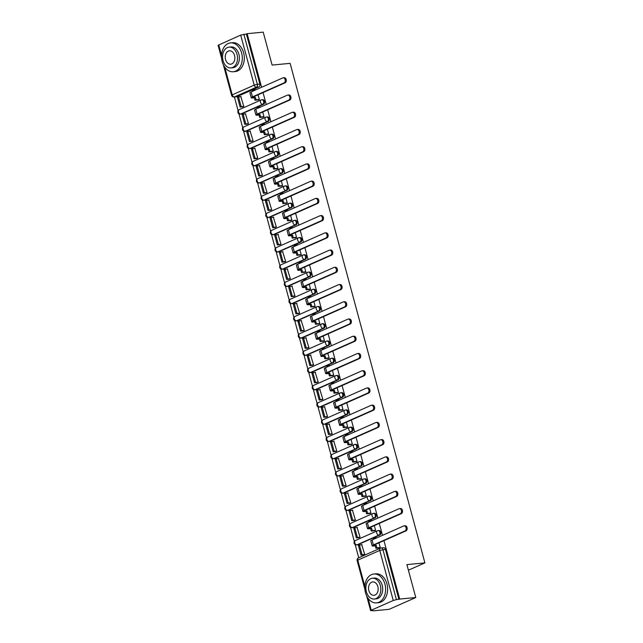 <?xml version="1.0" encoding="UTF-8"?>
<svg xmlns="http://www.w3.org/2000/svg" width="643" height="643" viewBox="0 0 643 643"><rect width="100%" height="100%" fill="white"/><g stroke="black" fill="none" stroke-linecap="round" stroke-linejoin="round"><path stroke-width="0.96" d="M241.591 113.932L263.566 104.198A2.323 1.656 -95.4 0 0 264.522 101.297A2.323 1.656 -95.4 0 0 262.754 99.681L261.862 99.761A2.323 1.656 84.6 0 1 263.638 101.385A2.323 1.656 84.6 0 1 262.682 104.279L240.699 114.012A2.323 1.656 84.6 0 1 240.321 114.116L241.213 114.028A2.323 1.656 -95.4 0 0 241.591 113.932L240.699 114.012A2.323 1.575 66.1 0 1 238.489 111.962A2.323 1.575 66.1 0 1 239.164 109.688A2.323 2.323 0 0 0 240.321 114.116M246.237 131.164L268.219 121.431A2.323 1.656 -95.4 0 0 269.176 118.529A2.323 1.656 -95.4 0 0 267.4 116.913L266.515 116.994A2.323 1.656 84.6 0 1 268.284 118.617A2.323 1.656 84.6 0 1 267.327 121.511L245.353 131.252A2.323 1.656 84.6 0 1 244.975 131.349L245.859 131.26A2.323 1.656 -95.4 0 0 246.237 131.164L245.353 131.252A2.323 1.575 66.1 0 1 243.134 129.195A2.323 1.575 66.1 0 1 243.81 126.92A2.323 2.323 0 0 0 244.975 131.349M250.891 148.396L272.865 138.663A2.323 1.656 -95.4 0 0 273.822 135.761A2.323 1.656 -95.4 0 0 272.053 134.146L271.161 134.226A2.323 1.656 84.6 0 1 272.937 135.85A2.323 1.656 84.6 0 1 271.981 138.743L249.998 148.485A2.323 1.656 84.6 0 1 249.621 148.581L250.513 148.493A2.323 1.656 -95.4 0 0 250.891 148.396L249.998 148.485A2.323 1.575 66.1 0 1 247.788 146.427A2.323 1.575 66.1 0 1 248.463 144.153A2.323 2.323 0 0 0 249.621 148.581M255.536 165.629L277.519 155.895A2.323 1.656 -95.4 0 0 278.475 152.994A2.323 1.656 -95.4 0 0 276.699 151.378L275.815 151.459A2.323 1.656 84.6 0 1 277.583 153.082A2.323 1.656 84.6 0 1 276.627 155.976L254.652 165.717A2.323 1.656 84.6 0 1 254.274 165.814L255.158 165.725A2.323 1.656 -95.4 0 0 255.536 165.629L254.652 165.717A2.323 1.575 66.1 0 1 252.434 163.66A2.323 1.575 66.1 0 1 253.109 161.385A2.323 2.323 0 0 0 254.274 165.814M260.19 182.861L282.164 173.128A2.323 1.656 -95.4 0 0 283.121 170.226A2.323 1.656 -95.4 0 0 281.353 168.611L280.461 168.691A2.323 1.656 84.6 0 1 282.237 170.315A2.323 1.656 84.6 0 1 281.28 173.208L259.298 182.95A2.323 1.656 84.6 0 1 258.92 183.046L259.812 182.966A2.323 1.656 -95.4 0 0 260.19 182.861L259.298 182.95A2.323 1.575 66.1 0 1 257.087 180.892A2.323 1.575 66.1 0 1 257.763 178.617A2.323 2.323 0 0 0 258.92 183.046M264.836 200.094L286.818 190.36A2.323 1.656 -95.4 0 0 287.775 187.459A2.323 1.656 -95.4 0 0 285.998 185.843L285.114 185.923A2.323 1.656 84.6 0 1 286.882 187.547A2.323 1.656 84.6 0 1 285.926 190.441L263.951 200.182A2.323 1.656 84.6 0 1 263.574 200.278L264.458 200.198A2.323 1.656 -95.4 0 0 264.836 200.094L263.951 200.182A2.323 1.575 66.1 0 1 261.733 198.124A2.323 1.575 66.1 0 1 262.416 195.85A2.323 2.323 0 0 0 263.574 200.278M269.489 217.326L291.464 207.593A2.323 1.656 -95.4 0 0 292.42 204.699A2.323 1.656 -95.4 0 0 290.652 203.075L289.76 203.156A2.323 1.656 84.6 0 1 291.536 204.779A2.323 1.656 84.6 0 1 290.58 207.681L268.597 217.414A2.323 1.656 84.6 0 1 268.219 217.511L269.112 217.43A2.323 1.656 -95.4 0 0 269.489 217.326L268.597 217.414A2.323 1.575 66.1 0 1 266.387 215.357A2.323 1.575 66.1 0 1 267.062 213.082A2.323 2.323 0 0 0 268.219 217.511M274.135 234.558L296.118 224.825A2.323 1.656 -95.4 0 0 297.074 221.931A2.323 1.656 -95.4 0 0 295.298 220.308L294.414 220.388A2.323 1.656 84.6 0 1 296.182 222.012A2.323 1.656 84.6 0 1 295.225 224.913L273.251 234.647A2.323 1.656 84.6 0 1 272.873 234.743L273.757 234.663A2.323 1.656 -95.4 0 0 274.135 234.558L273.251 234.647A2.323 1.575 66.1 0 1 271.033 232.589A2.323 1.575 66.1 0 1 271.716 230.315A2.323 2.323 0 0 0 272.873 234.743M278.789 251.791L300.763 242.057A2.323 1.656 -95.4 0 0 301.72 239.164A2.323 1.656 -95.4 0 0 299.951 237.54L299.059 237.629A2.323 1.656 84.6 0 1 300.836 239.244A2.323 1.656 84.6 0 1 299.879 242.146L277.897 251.879A2.323 1.656 84.6 0 1 277.519 251.976L278.411 251.895A2.323 1.656 -95.4 0 0 278.789 251.791L277.897 251.879A2.323 1.575 66.1 0 1 275.686 249.822A2.323 1.575 66.1 0 1 276.361 247.547A2.323 2.323 0 0 0 277.519 251.976M283.434 269.023L305.417 259.29A2.323 1.656 -95.4 0 0 306.373 256.396A2.323 1.656 -95.4 0 0 304.597 254.773L303.713 254.861A2.323 1.656 84.6 0 1 305.481 256.477A2.323 1.656 84.6 0 1 304.525 259.378L282.55 269.112A2.323 1.656 84.6 0 1 282.173 269.208L283.057 269.128A2.323 1.656 -95.4 0 0 283.434 269.023L282.55 269.112A2.323 1.575 66.1 0 1 280.332 267.054A2.323 1.575 66.1 0 1 281.015 264.779A2.323 2.323 0 0 0 282.173 269.208M288.088 286.264L310.063 276.522A2.323 1.656 -95.4 0 0 311.019 273.629A2.323 1.656 -95.4 0 0 309.251 272.005L308.359 272.093A2.323 1.656 84.6 0 1 310.135 273.709A2.323 1.656 84.6 0 1 309.179 276.611L287.196 286.344A2.323 1.656 84.6 0 1 286.818 286.44L287.71 286.36A2.323 1.656 -95.4 0 0 288.088 286.264L287.196 286.344A2.323 1.575 66.1 0 1 284.986 284.286A2.323 1.575 66.1 0 1 285.661 282.012A2.323 2.323 0 0 0 286.818 286.44M292.734 303.496L314.716 293.755A2.323 1.656 -95.4 0 0 315.673 290.861A2.323 1.656 -95.4 0 0 313.897 289.237L313.012 289.326A2.323 1.656 84.6 0 1 314.781 290.941A2.323 1.656 84.6 0 1 313.824 293.843L291.85 303.576A2.323 1.656 84.6 0 1 291.472 303.673L292.356 303.592A2.323 1.656 -95.4 0 0 292.734 303.496L291.85 303.576A2.323 1.575 66.1 0 1 289.631 301.519A2.323 1.575 66.1 0 1 290.314 299.244A2.323 2.323 0 0 0 291.472 303.673M297.387 320.728L319.362 310.987A2.323 1.656 -95.4 0 0 320.318 308.093A2.323 1.656 -95.4 0 0 318.55 306.47L317.658 306.558A2.323 1.656 84.6 0 1 319.434 308.174A2.323 1.656 84.6 0 1 318.478 311.075L296.495 320.809A2.323 1.656 84.6 0 1 296.118 320.913L297.01 320.825A2.323 1.656 -95.4 0 0 297.387 320.728L296.495 320.809A2.323 1.575 66.1 0 1 294.285 318.751A2.323 1.575 66.1 0 1 294.96 316.477A2.323 2.323 0 0 0 296.118 320.913M302.033 337.961L324.016 328.219A2.323 1.656 -95.4 0 0 324.972 325.326A2.323 1.656 -95.4 0 0 323.196 323.702L322.312 323.791A2.323 1.656 84.6 0 1 324.08 325.406A2.323 1.656 84.6 0 1 323.124 328.308L301.149 338.041A2.323 1.656 84.6 0 1 300.771 338.146L301.655 338.057A2.323 1.656 -95.4 0 0 302.033 337.961L301.149 338.041A2.323 1.575 66.1 0 1 298.931 335.984A2.323 1.575 66.1 0 1 299.614 333.717A2.323 2.323 0 0 0 300.771 338.146M306.687 355.193L328.661 345.452A2.323 1.656 -95.4 0 0 329.618 342.558A2.323 1.656 -95.4 0 0 327.85 340.935L326.957 341.023A2.323 1.656 84.6 0 1 328.734 342.639A2.323 1.656 84.6 0 1 327.777 345.54L305.795 355.274A2.323 1.656 84.6 0 1 305.417 355.378L306.309 355.29A2.323 1.656 -95.4 0 0 306.687 355.193L305.795 355.274A2.323 1.575 66.1 0 1 303.584 353.224A2.323 1.575 66.1 0 1 304.26 350.949A2.323 2.323 0 0 0 305.417 355.378M311.333 372.426L333.315 362.692A2.323 1.656 -95.4 0 0 334.272 359.791A2.323 1.656 -95.4 0 0 332.495 358.167L331.611 358.255A2.323 1.656 84.6 0 1 333.379 359.879A2.323 1.656 84.6 0 1 332.423 362.773L310.448 372.506A2.323 1.656 84.6 0 1 310.071 372.61L310.955 372.522A2.323 1.656 -95.4 0 0 311.333 372.426L310.448 372.506A2.323 1.575 66.1 0 1 308.23 370.456A2.323 1.575 66.1 0 1 308.913 368.182A2.323 2.323 0 0 0 310.071 372.61M315.986 389.658L337.961 379.925A2.323 1.656 -95.4 0 0 338.917 377.023A2.323 1.656 -95.4 0 0 337.149 375.399L336.257 375.488A2.323 1.656 84.6 0 1 338.033 377.111A2.323 1.656 84.6 0 1 337.077 380.005L315.094 389.738A2.323 1.656 84.6 0 1 314.716 389.843L315.609 389.754A2.323 1.656 -95.4 0 0 315.986 389.658L315.094 389.738A2.323 1.575 66.1 0 1 312.884 387.689A2.323 1.575 66.1 0 1 313.559 385.414A2.323 2.323 0 0 0 314.716 389.843M320.632 406.89L342.615 397.157A2.323 1.656 -95.4 0 0 343.571 394.255A2.323 1.656 -95.4 0 0 341.795 392.64L340.911 392.72A2.323 1.656 84.6 0 1 342.679 394.344A2.323 1.656 84.6 0 1 341.722 397.237L319.748 406.971A2.323 1.656 84.6 0 1 319.37 407.075L320.254 406.987A2.323 1.656 -95.4 0 0 320.632 406.89L319.748 406.971A2.323 1.575 66.1 0 1 317.538 404.921A2.323 1.575 66.1 0 1 318.213 402.647A2.323 2.323 0 0 0 319.37 407.075M325.286 424.123L347.26 414.389A2.323 1.656 -95.4 0 0 348.217 411.488A2.323 1.656 -95.4 0 0 346.448 409.872L345.556 409.953A2.323 1.656 84.6 0 1 347.333 411.576A2.323 1.656 84.6 0 1 346.376 414.47L324.394 424.211A2.323 1.656 84.6 0 1 324.016 424.308L324.908 424.219A2.323 1.656 -95.4 0 0 325.286 424.123L324.394 424.211A2.323 1.575 66.1 0 1 322.183 422.154A2.323 1.575 66.1 0 1 322.858 419.879A2.323 2.323 0 0 0 324.016 424.308M329.931 441.355L351.914 431.622A2.323 1.656 -95.4 0 0 352.87 428.72A2.323 1.656 -95.4 0 0 351.094 427.105L350.21 427.185A2.323 1.656 84.6 0 1 351.978 428.809A2.323 1.656 84.6 0 1 351.022 431.702L329.047 441.444A2.323 1.656 84.6 0 1 328.669 441.54L329.554 441.452A2.323 1.656 -95.4 0 0 329.931 441.355L329.047 441.444A2.323 1.575 66.1 0 1 326.837 439.386A2.323 1.575 66.1 0 1 327.512 437.111A2.323 2.323 0 0 0 328.669 441.54M334.585 458.588L356.56 448.854A2.323 1.656 -95.4 0 0 357.516 445.953A2.323 1.656 -95.4 0 0 355.748 444.337L354.856 444.417A2.323 1.656 84.6 0 1 356.632 446.041A2.323 1.656 84.6 0 1 355.675 448.935L333.693 458.676A2.323 1.656 84.6 0 1 333.315 458.772L334.207 458.684A2.323 1.656 -95.4 0 0 334.585 458.588L333.693 458.676A2.323 1.575 66.1 0 1 331.483 456.618A2.323 1.575 66.1 0 1 332.158 454.344A2.323 2.323 0 0 0 333.315 458.772M339.231 475.82L361.213 466.087A2.323 1.656 -95.4 0 0 362.17 463.185A2.323 1.656 -95.4 0 0 360.393 461.57L359.509 461.65A2.323 1.656 84.6 0 1 361.278 463.273A2.323 1.656 84.6 0 1 360.321 466.167L338.347 475.908A2.323 1.656 84.6 0 1 337.969 476.005L338.853 475.924A2.323 1.656 -95.4 0 0 339.231 475.82L338.347 475.908A2.323 1.575 66.1 0 1 336.136 473.851A2.323 1.575 66.1 0 1 336.811 471.576A2.323 2.323 0 0 0 337.969 476.005M343.884 493.052L365.859 483.319A2.323 1.656 -95.4 0 0 366.815 480.417A2.323 1.656 -95.4 0 0 365.047 478.802L364.155 478.882A2.323 1.656 84.6 0 1 365.931 480.506A2.323 1.656 84.6 0 1 364.975 483.399L342.992 493.141A2.323 1.656 84.6 0 1 342.615 493.237L343.507 493.157A2.323 1.656 -95.4 0 0 343.884 493.052L342.992 493.141A2.323 1.575 66.1 0 1 340.782 491.083A2.323 1.575 66.1 0 1 341.457 488.809A2.323 2.323 0 0 0 342.615 493.237M348.53 510.285L370.513 500.551A2.323 1.656 -95.4 0 0 371.469 497.658A2.323 1.656 -95.4 0 0 369.693 496.034L368.809 496.115A2.323 1.656 84.6 0 1 370.577 497.738A2.323 1.656 84.6 0 1 369.621 500.64L347.646 510.373A2.323 1.656 84.6 0 1 347.268 510.47L348.152 510.389A2.323 1.656 -95.4 0 0 348.53 510.285L347.646 510.373A2.323 1.575 66.1 0 1 345.436 508.316A2.323 1.575 66.1 0 1 346.111 506.041A2.323 2.323 0 0 0 347.268 510.47M353.184 527.517L375.158 517.784A2.323 1.656 -95.4 0 0 376.115 514.89A2.323 1.656 -95.4 0 0 374.347 513.267L373.454 513.347A2.323 1.656 84.6 0 1 375.231 514.971A2.323 1.656 84.6 0 1 374.274 517.872L352.292 527.606A2.323 1.656 84.6 0 1 351.914 527.702L352.806 527.622A2.323 1.656 -95.4 0 0 353.184 527.517L352.292 527.606A2.323 1.575 66.1 0 1 350.081 525.548A2.323 1.575 66.1 0 1 350.756 523.273A2.323 2.323 0 0 0 351.914 527.702M357.829 544.75L379.812 535.016A2.323 1.656 -95.4 0 0 380.769 532.123A2.323 1.656 -95.4 0 0 378.992 530.499L378.108 530.588A2.323 1.656 84.6 0 1 379.876 532.203A2.323 1.656 84.6 0 1 378.92 535.105L356.945 544.838A2.323 1.656 84.6 0 1 356.568 544.934L357.452 544.854A2.323 1.656 -95.4 0 0 357.829 544.75L356.945 544.838A2.323 1.575 66.1 0 1 354.735 542.78A2.323 1.575 66.1 0 1 355.41 540.506A2.323 2.323 0 0 0 356.568 544.934M234.414 97.005L238.095 110.652M238.947 113.819L242.741 127.885M243.601 131.051L247.394 145.117M248.246 148.284L252.04 162.349M252.9 165.516L256.694 179.582M257.546 182.749L261.339 196.814M262.199 199.981L265.993 214.047M266.845 217.213L270.639 231.279M271.499 234.446L275.292 248.511M276.144 251.678L279.938 265.744M280.798 268.911L284.592 282.976M285.444 286.143L289.237 300.209M290.097 303.375L293.891 317.441M294.743 320.616L298.537 334.673M299.397 337.848L303.191 351.906M304.043 355.081L307.836 369.138M308.696 372.313L312.49 386.371M313.342 389.545L317.144 403.611M317.996 406.778L321.789 420.844M322.641 424.01L326.443 438.076M327.295 441.243L331.089 455.308M331.941 458.475L335.742 472.541M336.594 475.707L340.388 489.773M341.24 492.94L345.042 507.005M345.894 510.172L349.688 524.238M350.539 527.405L354.341 541.47M355.193 544.637L358.738 557.762M372.988 610.585L370.641 610.657L371.268 610.207L393.251 600.474L379.748 550.432L357.765 560.166L364.846 586.408M261.613 87.279L247.145 33.677L263.22 32.15L272.11 65.072L290.122 63.352L424.902 562.89L406.89 564.602L415.772 597.524L389.136 609.323L373.061 610.85M221.594 58.248L218.098 45.291L240.699 35.1L246.373 34.023L259.876 84.064A2.323 1.656 84.6 0 1 258.92 86.966L236.937 96.699L234.43 96.94A2.323 1.656 84.6 0 1 234.06 97.037L236.56 96.796A2.323 1.656 -95.4 0 0 236.937 96.699M415.772 597.524L399.697 599.051L383.935 540.634M382.505 535.338L379.282 523.402M377.859 518.097L374.636 506.17M373.205 500.865L369.982 488.929M368.552 483.632L365.337 471.697M363.906 466.4L360.683 454.464M359.252 449.168L356.037 437.232M354.606 431.935L351.383 420M349.953 414.703L346.738 402.767M345.307 397.47L342.084 385.535M340.653 380.238L337.438 368.302M336.008 363.006L332.785 351.07M331.354 345.773L328.139 333.838M326.708 328.541L323.485 316.605M322.055 311.308L318.84 299.373M317.409 294.076L314.186 282.14M312.755 276.844L309.54 264.908M308.11 259.611L304.886 247.676M303.456 242.379L300.241 230.443M298.81 225.138L295.587 213.211M294.156 207.906L290.941 195.97M289.511 190.674L286.288 178.738M284.857 173.441L281.642 161.506M280.211 156.209L276.988 144.273M275.558 138.976L272.343 127.041M270.912 121.744L267.689 109.808M266.258 104.512L263.043 92.576M246.373 34.023L247.145 33.677M398.917 599.397L385.414 549.355L379.748 550.432A2.323 1.575 -113.9 0 1 380.423 548.158A2.323 1.575 -113.9 0 1 380.76 548.069A2.323 1.656 84.6 0 1 381.138 547.973A2.323 1.656 84.6 0 1 382.915 549.588L396.418 599.63L399.697 599.051M396.418 599.63L393.251 600.474M363.528 554.909L364.71 554.443L361.704 544.645M358.874 537.677L360.056 537.21L357.058 527.413M374.395 530.74L375.592 530.33L374.314 525.596M354.229 520.444L355.41 519.978L352.404 510.18M369.749 513.508L370.939 513.098L369.661 508.364M349.575 503.204L350.756 502.746L347.759 492.948M365.095 496.275L366.293 495.866L365.015 491.131M344.929 485.971L346.111 485.513L343.105 475.716M360.45 479.043L361.639 478.633L360.361 473.899M340.276 468.739L341.457 468.281L338.459 458.483M355.796 461.811L356.994 461.401L355.716 456.667M335.63 451.507L336.811 451.048L333.805 441.251M351.15 444.578L352.34 444.168L351.062 439.434M330.976 434.274L332.158 433.816L329.16 424.01M346.497 427.346L347.694 426.936L346.416 422.202M326.331 417.042L327.512 416.584L324.506 406.778M341.851 410.113L343.041 409.704L341.763 404.969M321.677 399.809L322.858 399.351L319.86 389.545M337.197 392.881L338.395 392.471L337.117 387.737M317.031 382.577L318.213 382.119L315.207 372.313M332.552 375.641L333.741 375.239L332.463 370.505M312.377 365.345L313.559 364.886L310.561 355.081M327.898 358.408L329.095 358.006L327.817 353.272M307.732 348.112L308.913 347.654L305.907 337.848M323.252 341.176L324.442 340.774L323.164 336.04M303.078 330.88L304.26 330.422L301.262 320.616M318.598 323.943L319.796 323.542L318.518 318.807M298.432 313.647L299.614 313.181L296.608 303.383M313.953 306.711L315.142 306.301L313.864 301.575M293.779 296.415L294.96 295.949L291.962 286.151M309.299 289.479L310.497 289.069L309.219 284.343M289.133 279.183L290.314 278.716L287.308 268.919M304.653 272.246L305.843 271.836L304.565 267.11M284.479 261.95L285.661 261.484L282.663 251.686M300 255.014L301.197 254.604L299.919 249.878M279.834 244.718L281.015 244.252L278.009 234.454M295.354 237.781L296.544 237.371L295.266 232.645M275.18 227.485L276.361 227.019L273.363 217.221M290.7 220.549L291.898 220.139L290.62 215.405M270.534 210.245L271.716 209.787L268.71 199.989M286.055 203.317L287.244 202.907L285.966 198.173M265.88 193.013L267.062 192.554L264.064 182.757M281.401 186.084L282.599 185.674L281.321 180.94M261.235 175.78L262.416 175.322L259.41 165.524M276.747 168.852L277.945 168.442L276.667 163.708M256.581 158.548L257.763 158.09L254.765 148.292M272.102 151.619L273.299 151.209L272.021 146.475M251.935 141.315L253.109 140.857L250.111 131.051M267.448 134.387L268.645 133.977L267.367 129.243M247.282 124.083L248.463 123.625L245.465 113.819M262.802 117.155L264 116.745L262.722 112.011M242.636 106.851L243.81 106.392L240.812 96.587M258.148 99.922L259.346 99.512L258.068 94.778M408.401 570.196L424.902 562.89M379.048 547.973L380.238 547.563L378.96 542.837M385.414 549.355A2.323 1.656 -95.4 0 0 383.646 547.732L381.138 547.973A2.323 2.323 0 0 0 380.423 548.158L358.44 557.891A2.323 2.323 0 0 0 357.146 560.616L364.902 589.374M404.037 525.87L405.09 525.773A2.612 1.865 84.6 0 1 407.148 527.887A2.612 1.865 84.6 0 1 406.006 530.853L404.953 530.957A2.612 1.865 -95.4 0 0 406.103 527.991A2.612 1.865 -95.4 0 0 404.037 525.87A2.612 1.865 -95.4 0 0 403.619 525.982L372.048 539.967A4.638 0.756 164.9 0 0 370.802 540.867L372.136 545.843A4.638 0.756 164.9 0 0 373.511 546.003L375.247 545.843L375.906 548.27L379.394 547.94M377.111 537.725L374.258 537.99L373.253 538.44L373.487 539.324M374.258 537.99L374.499 538.882M375.247 545.843L376.259 545.393L374.523 545.561A3.135 0.506 -15.1 0 1 373.599 545.449A3.135 0.506 -15.1 0 1 374.435 544.838L406.006 530.853M376.259 545.393L376.911 547.828L375.906 548.27M380.222 547.506L376.911 547.828M362.057 544.613L358.368 545.312L361.02 555.142L363.705 554.893M359.381 544.862L362.033 554.7L361.02 555.142M364.71 554.443L362.033 554.7M404.953 530.957L373.39 544.934A4.638 0.756 164.9 0 0 372.136 545.843M399.391 508.637L400.436 508.541A2.612 1.865 84.6 0 1 402.502 510.655A2.612 1.865 84.6 0 1 401.361 513.62L400.308 513.725A2.612 1.865 -95.4 0 0 401.449 510.759A2.612 1.865 -95.4 0 0 399.391 508.637A2.612 1.865 -95.4 0 0 398.965 508.75L367.394 522.735A4.638 0.756 164.9 0 0 366.148 523.635L367.491 528.602A4.638 0.756 164.9 0 0 368.865 528.771L370.601 528.61L371.252 531.038L374.74 530.708M372.466 520.492L369.612 520.758L368.6 521.208L368.841 522.092M369.612 520.758L369.854 521.65M370.601 528.61L371.606 528.16L369.87 528.329A3.135 0.506 -15.1 0 1 368.945 528.216A3.135 0.506 -15.1 0 1 369.789 527.606L401.361 513.62M371.606 528.16L372.265 530.596L371.252 531.038M375.576 530.274L372.265 530.596M357.404 527.381L353.722 528.08L356.375 537.91L359.059 537.652M354.727 527.63L357.387 537.468L356.375 537.91M360.056 537.21L357.387 537.468M400.308 513.725L368.736 527.702A4.638 0.756 164.9 0 0 367.491 528.602M394.738 491.405L395.791 491.308A2.612 1.865 84.6 0 1 397.848 493.422A2.612 1.865 84.6 0 1 396.707 496.388L395.654 496.484A2.612 1.865 -95.4 0 0 396.803 493.527A2.612 1.865 -95.4 0 0 394.738 491.405A2.612 1.865 -95.4 0 0 394.32 491.517L362.748 505.502A4.638 0.756 164.9 0 0 361.503 506.403L362.837 511.37A4.638 0.756 164.9 0 0 364.211 511.539L365.947 511.378L366.606 513.805L370.095 513.476M367.812 503.252L364.959 503.525L363.954 503.975L364.187 504.859M364.959 503.525L365.2 504.417M365.947 511.378L366.96 510.928L365.224 511.097A3.135 0.506 -15.1 0 1 364.3 510.984A3.135 0.506 -15.1 0 1 365.136 510.373L396.707 496.388M366.96 510.928L367.611 513.355L366.606 513.805M370.923 513.042L367.611 513.355M352.758 510.148L349.069 510.847L351.721 520.677L354.406 520.42M350.081 510.397L352.734 520.235L351.721 520.677M355.41 519.978L352.734 520.235M395.654 496.484L364.091 510.47A4.638 0.756 164.9 0 0 362.837 511.37M390.092 474.172L391.137 474.076A2.612 1.865 84.6 0 1 393.203 476.19A2.612 1.865 84.6 0 1 392.061 479.156L391.008 479.252A2.612 1.865 -95.4 0 0 392.15 476.294A2.612 1.865 -95.4 0 0 390.092 474.172A2.612 1.865 -95.4 0 0 389.666 474.285L358.095 488.27A4.638 0.756 164.9 0 0 356.849 489.17L358.191 494.137A4.638 0.756 164.9 0 0 359.566 494.306L361.302 494.145L361.953 496.573L365.441 496.243M363.166 486.02L360.313 486.293L359.3 486.743L359.541 487.627M360.313 486.293L360.554 487.185M361.302 494.145L362.306 493.695L360.57 493.864A3.135 0.506 -15.1 0 1 359.646 493.752A3.135 0.506 -15.1 0 1 360.49 493.141L392.061 479.156M362.306 493.695L362.965 496.123L361.953 496.573M366.277 495.809L362.965 496.123M348.104 492.916L344.423 493.615L347.075 503.445L349.76 503.188M345.428 493.165L348.08 502.995L347.075 503.445M350.756 502.746L348.08 502.995M391.008 479.252L359.437 493.237A4.638 0.756 164.9 0 0 358.191 494.137M385.438 456.94L386.491 456.843A2.612 1.865 84.6 0 1 388.549 458.957A2.612 1.865 84.6 0 1 387.407 461.923L386.355 462.02A2.612 1.865 -95.4 0 0 387.504 459.062A2.612 1.865 -95.4 0 0 385.438 456.94A2.612 1.865 -95.4 0 0 385.02 457.052L353.449 471.038A4.638 0.756 164.9 0 0 352.203 471.938L353.537 476.905A4.638 0.756 164.9 0 0 354.912 477.074L356.648 476.913L357.307 479.34L360.795 479.011M358.513 468.787L355.659 469.06L354.655 469.511L354.888 470.395M355.659 469.06L355.9 469.945M356.648 476.913L357.661 476.463L355.925 476.632A3.135 0.506 -15.1 0 1 354.992 476.511A3.135 0.506 -15.1 0 1 355.836 475.908L387.407 461.923M357.661 476.463L358.312 478.89L357.307 479.34M361.623 478.577L358.312 478.89M343.458 475.683L339.769 476.383L342.422 486.212L345.106 485.955M340.782 475.933L343.434 485.762L342.422 486.212M346.111 485.513L343.434 485.762M386.355 462.02L354.791 476.005A4.638 0.756 164.9 0 0 353.537 476.905M380.793 439.708L381.838 439.603A2.612 1.865 84.6 0 1 383.903 441.725A2.612 1.865 84.6 0 1 382.762 444.691L381.709 444.787A2.612 1.865 -95.4 0 0 382.85 441.829A2.612 1.865 -95.4 0 0 380.793 439.708A2.612 1.865 -95.4 0 0 380.367 439.82L348.795 453.805A4.638 0.756 164.9 0 0 347.55 454.705L348.892 459.673A4.638 0.756 164.9 0 0 350.266 459.841L352.002 459.681L352.653 462.108L356.142 461.778M353.867 451.555L351.014 451.828L350.001 452.278L350.242 453.162M351.014 451.828L351.255 452.712M352.002 459.681L353.007 459.231L351.271 459.391A3.135 0.506 -15.1 0 1 350.347 459.279A3.135 0.506 -15.1 0 1 351.191 458.676L382.762 444.691M353.007 459.231L353.666 461.658L352.653 462.108M356.978 461.344L353.666 461.658M338.805 458.443L335.124 459.15L337.776 468.98L340.46 468.723M336.128 458.7L338.781 468.53L337.776 468.98M341.457 468.281L338.781 468.53M381.709 444.787L350.138 458.772A4.638 0.756 164.9 0 0 348.892 459.673M384.924 584.149A14.492 10.352 -95.4 0 0 373.84 574.022A14.492 10.352 -95.4 0 0 365.505 592.75A14.492 10.352 -95.4 0 0 376.589 602.877A14.492 10.352 -95.4 0 0 384.924 584.149M376.589 602.877L378.606 602.684A14.492 10.352 -95.4 0 0 386.941 583.957A14.492 10.352 -95.4 0 0 375.858 573.829L373.84 574.022M372.369 578.242L374.226 578.065A10.433 7.459 84.6 0 1 382.207 585.355A10.433 7.459 84.6 0 1 376.203 598.842L374.347 599.019A10.433 7.459 -95.4 0 0 380.343 585.532A10.433 7.459 -95.4 0 0 372.369 578.242A10.433 7.459 -95.4 0 0 366.365 591.721A10.433 7.459 -95.4 0 0 374.347 599.019M368.849 590.62A6.727 4.806 -95.4 0 0 373.993 595.322A6.727 4.806 -95.4 0 0 377.859 586.633A6.727 4.806 -95.4 0 0 372.723 581.931A6.727 4.806 -95.4 0 0 368.849 590.62M241.615 53.023A14.492 10.352 -95.4 0 0 230.532 42.896A14.492 10.352 -95.4 0 0 222.197 61.624A14.492 10.352 -95.4 0 0 233.28 71.751A14.492 10.352 -95.4 0 0 241.615 53.023M233.28 71.751L235.298 71.558A14.492 10.352 -95.4 0 0 243.633 52.83A14.492 10.352 -95.4 0 0 232.549 42.703L230.532 42.896M229.061 47.116L230.917 46.939A10.433 7.459 84.6 0 1 238.899 54.229A10.433 7.459 84.6 0 1 232.895 67.716L231.038 67.893A10.433 7.459 -95.4 0 0 237.034 54.406A10.433 7.459 -95.4 0 0 229.061 47.116A10.433 7.459 -95.4 0 0 223.057 60.595A10.433 7.459 -95.4 0 0 231.038 67.893M225.54 59.494A6.727 4.806 -95.4 0 0 230.684 64.196A6.727 4.806 -95.4 0 0 234.55 55.507A6.727 4.806 -95.4 0 0 229.414 50.805A6.727 4.806 -95.4 0 0 225.54 59.494M376.139 422.475L377.192 422.371A2.612 1.865 84.6 0 1 379.249 424.493A2.612 1.865 84.6 0 1 378.108 427.458L377.055 427.555A2.612 1.865 -95.4 0 0 378.205 424.589A2.612 1.865 -95.4 0 0 376.139 422.475A2.612 1.865 -95.4 0 0 375.721 422.588L344.15 436.573A4.638 0.756 164.9 0 0 342.904 437.473L344.238 442.44A4.638 0.756 164.9 0 0 345.613 442.609L347.349 442.448L348.008 444.876L351.496 444.546M349.213 434.322L346.36 434.596L345.355 435.046L345.588 435.93M346.36 434.596L346.601 435.48M347.349 442.448L348.361 441.998L346.625 442.159A3.135 0.506 -15.1 0 1 345.693 442.046A3.135 0.506 -15.1 0 1 346.537 441.444L378.108 427.458M348.361 441.998L349.012 444.426L348.008 444.876M352.324 444.112L349.012 444.426M334.159 441.211L330.47 441.918L333.122 451.748L335.807 451.49M331.483 441.468L334.135 451.298L333.122 451.748M336.811 451.048L334.135 451.298M377.055 427.555L345.492 441.54A4.638 0.756 164.9 0 0 344.238 442.44M371.493 405.243L372.538 405.138A2.612 1.865 84.6 0 1 374.604 407.26A2.612 1.865 84.6 0 1 373.462 410.226L372.41 410.322A2.612 1.865 -95.4 0 0 373.551 407.357A2.612 1.865 -95.4 0 0 371.493 405.243A2.612 1.865 -95.4 0 0 371.067 405.355L339.496 419.34A4.638 0.756 164.9 0 0 338.25 420.241L339.592 425.208A4.638 0.756 164.9 0 0 340.967 425.377L342.703 425.208L343.354 427.643L346.842 427.314M344.568 417.09L341.714 417.363L340.702 417.813L340.943 418.697M341.714 417.363L341.955 418.247M342.703 425.208L343.708 424.766L341.972 424.927A3.135 0.506 -15.1 0 1 341.047 424.814A3.135 0.506 -15.1 0 1 341.891 424.211L373.462 410.226M343.708 424.766L344.367 427.193L343.354 427.643M347.678 426.88L344.367 427.193M329.505 423.978L325.824 424.685L328.477 434.515L331.161 434.258M326.829 424.235L329.481 434.065L328.477 434.515M332.158 433.816L329.481 434.065M372.41 410.322L340.838 424.308A4.638 0.756 164.9 0 0 339.592 425.208M366.84 388.01L367.892 387.906A2.612 1.865 84.6 0 1 369.95 390.028A2.612 1.865 84.6 0 1 368.809 392.994L367.756 393.09A2.612 1.865 -95.4 0 0 368.905 390.124A2.612 1.865 -95.4 0 0 366.84 388.01A2.612 1.865 -95.4 0 0 366.414 388.123L334.85 402.108A4.638 0.756 164.9 0 0 333.596 403.008L334.939 407.975A4.638 0.756 164.9 0 0 336.313 408.144L338.049 407.975L338.708 410.411L342.197 410.073M339.914 399.858L337.061 400.131L336.056 400.581L336.289 401.465M337.061 400.131L337.302 401.015M338.049 407.975L339.062 407.533L337.326 407.694A3.135 0.506 -15.1 0 1 336.393 407.582A3.135 0.506 -15.1 0 1 337.237 406.979L368.809 392.994M339.062 407.533L339.713 409.961L338.708 410.411M343.024 409.647L339.713 409.961M324.86 406.746L321.17 407.453L323.823 417.283L326.507 417.026M322.183 407.003L324.836 416.833L323.823 417.283M327.512 416.584L324.836 416.833M367.756 393.09L336.185 407.075A4.638 0.756 164.9 0 0 334.939 407.975M362.194 370.778L363.239 370.673A2.612 1.865 84.6 0 1 365.304 372.795A2.612 1.865 84.6 0 1 364.163 375.761L363.11 375.858A2.612 1.865 -95.4 0 0 364.251 372.892A2.612 1.865 -95.4 0 0 362.194 370.778A2.612 1.865 -95.4 0 0 361.768 370.89L330.197 384.868A4.638 0.756 164.9 0 0 328.951 385.776L330.293 390.743A4.638 0.756 164.9 0 0 331.659 390.912L333.404 390.743L334.055 393.178L337.543 392.841M335.268 382.625L331.402 383.341L331.643 384.233M332.415 382.898L332.648 383.783M333.404 390.743L334.408 390.301L332.672 390.462A3.135 0.506 -15.1 0 1 331.748 390.349A3.135 0.506 -15.1 0 1 332.592 389.746L364.163 375.761M334.408 390.301L335.067 392.728L334.055 393.178M338.379 392.415L335.067 392.728M320.206 389.513L316.525 390.221L319.177 400.05L321.854 399.793M317.529 389.771L320.182 399.6L319.177 400.05M322.858 399.343L320.182 399.6M363.11 375.858L331.539 389.843A4.638 0.756 164.9 0 0 330.293 390.743M357.54 353.546L358.593 353.441A2.612 1.865 84.6 0 1 360.651 355.563A2.612 1.865 84.6 0 1 359.509 358.529L358.456 358.625A2.612 1.865 -95.4 0 0 359.606 355.659A2.612 1.865 -95.4 0 0 357.54 353.546A2.612 1.865 -95.4 0 0 357.114 353.658L325.551 367.635A4.638 0.756 164.9 0 0 324.297 368.535L325.639 373.511A4.638 0.756 164.9 0 0 327.014 373.679L328.75 373.511L329.409 375.946L332.897 375.608M330.615 365.393L326.757 366.108L326.99 367M327.761 365.666L328.002 366.55M328.75 373.511L329.763 373.069L328.026 373.229A3.135 0.506 -15.1 0 1 327.094 373.117A3.135 0.506 -15.1 0 1 327.938 372.506L359.509 358.529M329.763 373.069L330.414 375.496L329.409 375.946M333.725 375.182L330.414 375.496M315.56 372.281L311.871 372.98L314.523 382.818L317.208 382.561M312.884 372.538L315.536 382.368L314.523 382.818M318.213 382.111L315.536 382.368M358.456 358.625L326.885 372.61A4.638 0.756 164.9 0 0 325.639 373.511M352.894 336.313L353.939 336.209A2.612 1.865 84.6 0 1 356.005 338.331A2.612 1.865 84.6 0 1 354.856 341.288L353.811 341.393A2.612 1.865 -95.4 0 0 354.952 338.427A2.612 1.865 -95.4 0 0 352.894 336.313A2.612 1.865 -95.4 0 0 352.468 336.418L320.897 350.403A4.638 0.756 164.9 0 0 319.651 351.303L320.994 356.278A4.638 0.756 164.9 0 0 322.36 356.447L324.104 356.278L324.755 358.714L328.243 358.376M325.969 348.16L322.103 348.876L322.344 349.768M323.116 348.434L323.349 349.318M324.104 356.278L325.109 355.836L323.373 355.997A3.135 0.506 -15.1 0 1 322.448 355.884A3.135 0.506 -15.1 0 1 323.292 355.274L354.856 341.288M325.109 355.836L325.768 358.264L324.755 358.714M329.079 357.95L325.768 358.264M310.907 355.049L307.225 355.748L309.878 365.586L312.554 365.328M308.23 355.306L310.882 365.136L309.878 365.586M313.559 364.878L310.882 365.136M353.811 341.393L322.239 355.378A4.638 0.756 164.9 0 0 320.994 356.278M348.241 319.073L349.294 318.976A2.612 1.865 84.6 0 1 351.351 321.098A2.612 1.865 84.6 0 1 350.21 324.056L349.157 324.16A2.612 1.865 -95.4 0 0 350.306 321.195A2.612 1.865 -95.4 0 0 348.241 319.073A2.612 1.865 -95.4 0 0 347.815 319.185L316.252 333.17A4.638 0.756 164.9 0 0 314.998 334.071L316.34 339.046A4.638 0.756 164.9 0 0 317.714 339.215L319.45 339.046L320.11 341.481L323.598 341.144M321.315 330.928L317.457 331.643L317.69 332.535M318.462 331.201L318.703 332.085M319.45 339.046L320.463 338.604L318.727 338.765A3.135 0.506 -15.1 0 1 317.795 338.652A3.135 0.506 -15.1 0 1 318.639 338.041L350.21 324.056M320.463 338.604L321.114 341.031L320.11 341.481M324.426 340.718L321.114 341.031M306.253 337.816L302.572 338.515L305.224 348.353L307.909 348.096M303.584 338.073L306.237 347.903L305.224 348.353M308.913 347.646L306.237 347.903M349.157 324.16L317.586 338.146A4.638 0.756 164.9 0 0 316.34 339.046M343.595 301.84L344.64 301.744A2.612 1.865 84.6 0 1 346.706 303.866A2.612 1.865 84.6 0 1 345.556 306.824L344.511 306.928A2.612 1.865 -95.4 0 0 345.653 303.962A2.612 1.865 -95.4 0 0 343.595 301.84A2.612 1.865 -95.4 0 0 343.169 301.953L311.598 315.938A4.638 0.756 164.9 0 0 310.352 316.838L311.694 321.813A4.638 0.756 164.9 0 0 313.061 321.982L314.805 321.813L315.456 324.241L318.944 323.911M316.669 313.696L312.803 314.411L313.045 315.303M313.816 313.969L314.049 314.853M314.805 321.813L315.809 321.363L314.073 321.532A3.135 0.506 -15.1 0 1 313.149 321.42A3.135 0.506 -15.1 0 1 313.993 320.809L345.556 306.824M315.809 321.363L316.469 323.799L315.456 324.241M319.78 323.485L316.469 323.799M301.607 320.584L297.926 321.283L300.578 331.121L303.255 330.864M298.931 320.841L301.583 330.671L300.578 331.121M304.26 330.414L301.583 330.671M344.511 306.928L312.94 320.913A4.638 0.756 164.9 0 0 311.694 321.813M338.941 284.608L339.994 284.511A2.612 1.865 84.6 0 1 342.052 286.633A2.612 1.865 84.6 0 1 340.911 289.591L339.858 289.696A2.612 1.865 -95.4 0 0 341.007 286.73A2.612 1.865 -95.4 0 0 338.941 284.608A2.612 1.865 -95.4 0 0 338.515 284.72L306.952 298.706A4.638 0.756 164.9 0 0 305.698 299.606L307.041 304.581A4.638 0.756 164.9 0 0 308.415 304.75L310.151 304.581L310.81 307.008L314.298 306.679M312.016 296.463L308.158 297.179L308.391 298.071M309.162 296.736L309.404 297.621M310.151 304.581L311.164 304.131L309.428 304.3A3.135 0.506 -15.1 0 1 308.495 304.187A3.135 0.506 -15.1 0 1 309.339 303.576L340.911 289.591M311.164 304.131L311.815 306.566L310.81 307.008M315.126 306.253L311.815 306.566M296.953 303.351L293.272 304.051L295.925 313.88L298.609 313.631M294.285 303.609L296.937 313.438L295.925 313.88M299.614 313.181L296.937 313.438M339.858 289.696L308.286 303.681A4.638 0.756 164.9 0 0 307.041 304.581M334.296 267.375L335.341 267.279A2.612 1.865 84.6 0 1 337.406 269.393A2.612 1.865 84.6 0 1 336.257 272.359L335.212 272.463A2.612 1.865 -95.4 0 0 336.353 269.497A2.612 1.865 -95.4 0 0 334.296 267.375A2.612 1.865 -95.4 0 0 333.87 267.488L302.298 281.473A4.638 0.756 164.9 0 0 301.053 282.373L302.395 287.349A4.638 0.756 164.9 0 0 303.761 287.517L305.505 287.349L306.156 289.776L309.645 289.446M307.37 279.231L303.504 279.946L303.745 280.83M304.517 279.504L304.75 280.388M305.505 287.349L306.51 286.899L304.774 287.067A3.135 0.506 -15.1 0 1 303.85 286.955A3.135 0.506 -15.1 0 1 304.694 286.344L336.257 272.359M306.51 286.899L307.169 289.334L306.156 289.776M310.481 289.02L307.169 289.334M292.308 286.119L288.627 286.818L291.279 296.648L293.955 296.399M289.631 286.376L292.284 296.206L291.279 296.648M294.96 295.949L292.284 296.206M335.212 272.463L303.641 286.448A4.638 0.756 164.9 0 0 302.395 287.349M329.642 250.143L330.695 250.047A2.612 1.865 84.6 0 1 332.752 252.16A2.612 1.865 84.6 0 1 331.611 255.126L330.558 255.231A2.612 1.865 -95.4 0 0 331.7 252.265A2.612 1.865 -95.4 0 0 329.642 250.143A2.612 1.865 -95.4 0 0 329.216 250.256L297.653 264.241A4.638 0.756 164.9 0 0 296.399 265.141L297.741 270.116A4.638 0.756 164.9 0 0 299.116 270.277L300.852 270.116L301.511 272.544L304.999 272.214M302.716 261.998L299.863 262.264L298.858 262.714L299.091 263.598M299.863 262.264L300.104 263.156M300.852 270.116L301.864 269.666L300.128 269.835A3.135 0.506 -15.1 0 1 299.196 269.722A3.135 0.506 -15.1 0 1 300.04 269.112L331.611 255.126M301.864 269.666L302.515 272.102L301.511 272.544M305.827 271.78L302.515 272.102M287.654 268.887L283.973 269.586L286.625 279.416L289.31 279.166M284.986 269.136L287.638 278.974L286.625 279.416M290.306 278.716L287.638 278.974M330.558 255.231L298.987 269.216A4.638 0.756 164.9 0 0 297.741 270.116M324.996 232.911L326.041 232.814A2.612 1.865 84.6 0 1 328.107 234.928A2.612 1.865 84.6 0 1 326.957 237.894L325.913 237.998A2.612 1.865 -95.4 0 0 327.054 235.033A2.612 1.865 -95.4 0 0 324.996 232.911A2.612 1.865 -95.4 0 0 324.57 233.023L292.999 247.008A4.638 0.756 164.9 0 0 291.753 247.909L293.095 252.884A4.638 0.756 164.9 0 0 294.462 253.045L296.198 252.884L296.857 255.311L300.345 254.982M298.071 244.766L295.217 245.031L294.205 245.481L294.446 246.365M295.217 245.031L295.45 245.923M296.198 252.884L297.211 252.434L295.475 252.603A3.135 0.506 -15.1 0 1 294.55 252.49A3.135 0.506 -15.1 0 1 295.394 251.879L326.957 237.894M297.211 252.434L297.87 254.869L296.857 255.311M301.181 254.548L297.87 254.869M283.008 251.654L279.327 252.353L281.98 262.183L284.656 261.934M280.332 251.903L282.984 261.741L281.98 262.183M285.661 261.484L282.984 261.741M325.913 237.998L294.341 251.976A4.638 0.756 164.9 0 0 293.095 252.884M320.343 215.678L321.396 215.582A2.612 1.865 84.6 0 1 323.453 217.696A2.612 1.865 84.6 0 1 322.312 220.662L321.259 220.766A2.612 1.865 -95.4 0 0 322.4 217.8A2.612 1.865 -95.4 0 0 320.343 215.678A2.612 1.865 -95.4 0 0 319.917 215.791L288.345 229.776A4.638 0.756 164.9 0 0 287.099 230.676L288.442 235.643A4.638 0.756 164.9 0 0 289.816 235.812L291.552 235.651L292.211 238.079L295.7 237.749M293.417 227.534L290.564 227.799L289.559 228.249L289.792 229.133M290.564 227.799L290.805 228.691M291.552 235.651L292.565 235.201L290.829 235.37A3.135 0.506 -15.1 0 1 289.897 235.258A3.135 0.506 -15.1 0 1 290.74 234.647L322.312 220.662M292.565 235.201L293.216 237.637L292.211 238.079M296.527 237.315L293.216 237.637M278.355 234.422L274.674 235.121L277.326 244.951L280.01 244.694M275.686 234.671L278.339 244.509L277.326 244.951M281.007 244.252L278.339 244.509M321.259 220.766L289.688 234.743A4.638 0.756 164.9 0 0 288.442 235.643M315.697 198.446L316.742 198.349A2.612 1.865 84.6 0 1 318.807 200.463A2.612 1.865 84.6 0 1 317.658 203.429L316.613 203.526A2.612 1.865 -95.4 0 0 317.755 200.568A2.612 1.865 -95.4 0 0 315.697 198.446A2.612 1.865 -95.4 0 0 315.271 198.558L283.7 212.544A4.638 0.756 164.9 0 0 282.454 213.444L283.796 218.411A4.638 0.756 164.9 0 0 285.162 218.58L286.899 218.419L287.558 220.846L291.046 220.517M288.771 210.293L285.918 210.566L284.905 211.017L285.146 211.901M285.918 210.566L286.151 211.459M286.899 218.419L287.911 217.969L286.175 218.138A3.135 0.506 -15.1 0 1 285.251 218.025A3.135 0.506 -15.1 0 1 286.095 217.414L317.658 203.429M287.911 217.969L288.57 220.396L287.558 220.846M291.882 220.083L288.57 220.396M273.709 217.189L270.028 217.889L272.68 227.718L275.357 227.461M271.033 217.438L273.685 227.276L272.68 227.718M276.361 227.019L273.685 227.276M316.613 203.526L285.042 217.511A4.638 0.756 164.9 0 0 283.796 218.411M311.043 181.213L312.096 181.117A2.612 1.865 84.6 0 1 314.154 183.231A2.612 1.865 84.6 0 1 313.012 186.197L311.959 186.293A2.612 1.865 -95.4 0 0 313.101 183.335A2.612 1.865 -95.4 0 0 311.043 181.213A2.612 1.865 -95.4 0 0 310.617 181.326L279.046 195.311A4.638 0.756 164.9 0 0 277.8 196.211L279.142 201.179A4.638 0.756 164.9 0 0 280.517 201.347L282.253 201.187L282.912 203.614L286.4 203.284M284.118 193.061L281.264 193.334L280.252 193.784L280.493 194.668M281.264 193.334L281.505 194.226M282.253 201.187L283.266 200.737L281.521 200.905A3.135 0.506 -15.1 0 1 280.597 200.793A3.135 0.506 -15.1 0 1 281.441 200.182L313.012 186.197M283.266 200.737L283.917 203.164L282.912 203.614M287.228 202.85L283.917 203.164M269.055 199.957L265.374 200.656L268.027 210.486L270.711 210.229M266.387 200.206L269.039 210.036L268.027 210.486M271.708 209.787L269.039 210.036M311.959 186.293L280.388 200.278A4.638 0.756 164.9 0 0 279.142 201.179M306.398 163.981L307.442 163.885A2.612 1.865 84.6 0 1 309.508 165.998A2.612 1.865 84.6 0 1 308.359 168.964L307.314 169.061A2.612 1.865 -95.4 0 0 308.455 166.103A2.612 1.865 -95.4 0 0 306.398 163.981A2.612 1.865 -95.4 0 0 305.972 164.094L274.4 178.079A4.638 0.756 164.9 0 0 273.154 178.979L274.497 183.946A4.638 0.756 164.9 0 0 275.863 184.115L277.599 183.954L278.258 186.382L281.747 186.052M279.472 175.828L276.619 176.102L275.606 176.552L275.847 177.436M276.619 176.102L276.852 176.986M277.599 183.954L278.612 183.504L276.876 183.673A3.135 0.506 -15.1 0 1 275.951 183.552A3.135 0.506 -15.1 0 1 276.787 182.95L308.359 168.964M278.612 183.504L279.271 185.931L278.258 186.382M282.582 185.618L279.271 185.931M264.41 182.725L260.728 183.424L263.381 193.254L266.057 192.996M261.733 182.974L264.386 192.804L263.381 193.254M267.062 192.554L264.386 192.804M307.314 169.061L275.743 183.046A4.638 0.756 164.9 0 0 274.497 183.946M301.744 146.749L302.797 146.644A2.612 1.865 84.6 0 1 304.854 148.766A2.612 1.865 84.6 0 1 303.713 151.732L302.66 151.828A2.612 1.865 -95.4 0 0 303.801 148.871A2.612 1.865 -95.4 0 0 301.744 146.749A2.612 1.865 -95.4 0 0 301.318 146.861L269.747 160.846A4.638 0.756 164.9 0 0 268.501 161.747L269.843 166.714A4.638 0.756 164.9 0 0 271.217 166.883L272.954 166.722L273.613 169.149L277.101 168.82M274.818 158.596L271.965 158.869L270.952 159.319L271.193 160.203M271.965 158.869L272.206 159.753M272.954 166.722L273.966 166.272L272.222 166.433A3.135 0.506 -15.1 0 1 271.298 166.32A3.135 0.506 -15.1 0 1 272.142 165.717L303.713 151.732M273.966 166.272L274.617 168.699L273.613 169.149M277.929 168.386L274.617 168.699M259.756 165.484L256.075 166.191L258.727 176.021L261.412 175.764M257.087 165.741L259.74 175.571L258.727 176.021M262.408 175.322L259.74 175.571M302.66 151.828L271.089 165.814A4.638 0.756 164.9 0 0 269.843 166.714M297.098 129.516L298.143 129.412A2.612 1.865 84.6 0 1 300.209 131.534A2.612 1.865 84.6 0 1 299.059 134.5L298.014 134.596A2.612 1.865 -95.4 0 0 299.156 131.63A2.612 1.865 -95.4 0 0 297.098 129.516A2.612 1.865 -95.4 0 0 296.672 129.629L265.101 143.614A4.638 0.756 164.9 0 0 263.855 144.514L265.197 149.481A4.638 0.756 164.9 0 0 266.564 149.65L268.3 149.489L268.959 151.917L272.447 151.587M270.173 141.364L267.319 141.637L266.306 142.087L266.548 142.971M267.319 141.637L267.552 142.521M268.3 149.489L269.313 149.039L267.576 149.2A3.135 0.506 -15.1 0 1 266.652 149.088A3.135 0.506 -15.1 0 1 267.488 148.485L299.059 134.5M269.313 149.039L269.972 151.467L268.959 151.917M273.283 151.153L269.972 151.467M255.11 148.252L251.429 148.959L254.081 158.789L256.758 158.532M252.434 148.509L255.086 158.339L254.081 158.789M257.763 158.09L255.086 158.339M298.014 134.596L266.443 148.581A4.638 0.756 164.9 0 0 265.197 149.481M292.444 112.284L293.497 112.179A2.612 1.865 84.6 0 1 295.555 114.301A2.612 1.865 84.6 0 1 294.414 117.267L293.361 117.364A2.612 1.865 -95.4 0 0 294.502 114.398A2.612 1.865 -95.4 0 0 292.444 112.284A2.612 1.865 -95.4 0 0 292.018 112.396L260.447 126.382A4.638 0.756 164.9 0 0 259.201 127.282L260.544 132.249A4.638 0.756 164.9 0 0 261.918 132.418L263.654 132.249L264.305 134.684L267.801 134.355M265.519 124.131L262.666 124.404L261.653 124.855L261.894 125.739M262.666 124.404L262.907 125.289M263.654 132.249L264.667 131.807L262.923 131.968A3.135 0.506 -15.1 0 1 261.998 131.855A3.135 0.506 -15.1 0 1 262.842 131.252L294.414 117.267M264.667 131.807L265.318 134.234L264.305 134.684M268.629 133.921L265.318 134.234M250.457 131.019L246.775 131.727L249.428 141.556L252.112 141.299M247.788 131.276L250.44 141.106L249.428 141.556M253.109 140.857L250.44 141.106M293.361 117.364L261.789 131.349A4.638 0.756 164.9 0 0 260.544 132.249M287.791 95.051L288.844 94.947A2.612 1.865 84.6 0 1 290.909 97.069A2.612 1.865 84.6 0 1 289.76 100.035L288.715 100.131A2.612 1.865 -95.4 0 0 289.856 97.165A2.612 1.865 -95.4 0 0 287.791 95.051A2.612 1.865 -95.4 0 0 287.373 95.164L255.801 109.149A4.638 0.756 164.9 0 0 254.556 110.049L255.898 115.017A4.638 0.756 164.9 0 0 257.264 115.185L259 115.017L259.659 117.452L263.148 117.114M260.873 106.899L258.02 107.172L257.007 107.622L257.248 108.506M258.02 107.172L258.253 108.056M259 115.017L260.013 114.575L258.277 114.735A3.135 0.506 -15.1 0 1 257.353 114.623A3.135 0.506 -15.1 0 1 258.189 114.02L289.76 100.035M260.013 114.575L260.672 117.002L259.659 117.452M263.984 116.688L260.672 117.002M245.811 113.787L242.13 114.494L244.782 124.324L247.459 124.067M243.134 114.044L245.787 123.874L244.782 124.324M248.463 123.625L245.787 123.874M288.715 100.131L257.144 114.116A4.638 0.756 164.9 0 0 255.898 115.017M283.145 77.819L284.198 77.715A2.612 1.865 84.6 0 1 286.256 79.836A2.612 1.865 84.6 0 1 285.114 82.802L284.061 82.899A2.612 1.865 -95.4 0 0 285.203 79.933A2.612 1.865 -95.4 0 0 283.145 77.819A2.612 1.865 -95.4 0 0 282.719 77.932L251.148 91.909A4.638 0.756 164.9 0 0 249.902 92.817L251.244 97.784A4.638 0.756 164.9 0 0 252.619 97.953L254.355 97.784L255.006 100.22L258.502 99.882M256.219 89.666L253.366 89.94L252.353 90.39L252.595 91.274M253.366 89.94L253.607 90.824M254.355 97.784L255.359 97.342L253.623 97.503A3.135 0.506 -15.1 0 1 252.699 97.39A3.135 0.506 -15.1 0 1 253.543 96.788L285.114 82.802M255.359 97.342L256.018 99.769L255.006 100.22M259.33 99.456L256.018 99.769M241.157 96.554L237.476 97.262L240.128 107.092L242.813 106.834M238.489 96.812L241.141 106.642L240.128 107.092M243.81 106.384L241.141 106.642M284.061 82.899L252.49 96.884A4.638 0.756 164.9 0 0 251.244 97.784M263.566 104.198L262.682 104.279A2.323 1.575 -113.9 0 1 260.463 102.221A2.323 1.575 66.1 0 1 261.138 99.946A2.323 1.575 66.1 0 1 261.484 99.858A2.323 1.656 84.6 0 1 261.862 99.761A2.323 2.323 0 0 0 261.138 99.946L239.164 109.688A2.323 1.575 66.1 0 1 239.509 109.599M268.219 121.431L267.327 121.511A2.323 1.575 -113.9 0 1 265.117 119.453A2.323 1.575 66.1 0 1 265.792 117.187A2.323 1.575 66.1 0 1 266.138 117.09A2.323 1.656 84.6 0 1 266.515 116.994A2.323 2.323 0 0 0 265.792 117.187L243.81 126.92A2.323 1.575 66.1 0 1 244.155 126.832M272.865 138.663L271.981 138.743A2.323 1.575 -113.9 0 1 269.763 136.694A2.323 1.575 66.1 0 1 270.446 134.419A2.323 1.575 66.1 0 1 270.783 134.331A2.323 1.656 84.6 0 1 271.161 134.226A2.323 2.323 0 0 0 270.446 134.419L248.463 144.153A2.323 1.575 66.1 0 1 248.809 144.064M277.519 155.895L276.627 155.976A2.323 1.575 -113.9 0 1 274.416 153.926A2.323 1.575 66.1 0 1 275.091 151.652A2.323 1.575 66.1 0 1 275.437 151.563A2.323 1.656 84.6 0 1 275.815 151.459A2.323 2.323 0 0 0 275.091 151.652L253.109 161.385A2.323 1.575 66.1 0 1 253.455 161.297M282.164 173.128L281.28 173.208A2.323 1.575 -113.9 0 1 279.062 171.159A2.323 1.575 66.1 0 1 279.745 168.884A2.323 1.575 66.1 0 1 280.083 168.796A2.323 1.656 84.6 0 1 280.461 168.691A2.323 2.323 0 0 0 279.745 168.884L257.763 178.617A2.323 1.575 66.1 0 1 258.108 178.529M286.818 190.36L285.926 190.441A2.323 1.575 -113.9 0 1 283.716 188.391A2.323 1.575 66.1 0 1 284.391 186.116A2.323 1.575 66.1 0 1 284.736 186.028A2.323 1.656 84.6 0 1 285.114 185.923A2.323 2.323 0 0 0 284.391 186.116L262.416 195.85A2.323 1.575 66.1 0 1 262.754 195.761M291.464 207.593L290.58 207.681A2.323 1.575 -113.9 0 1 288.361 205.623A2.323 1.575 66.1 0 1 289.045 203.349A2.323 1.575 66.1 0 1 289.382 203.26A2.323 1.656 84.6 0 1 289.76 203.156A2.323 2.323 0 0 0 289.045 203.349L267.062 213.082A2.323 1.575 66.1 0 1 267.408 212.994M296.118 224.825L295.225 224.913A2.323 1.575 -113.9 0 1 293.015 222.856A2.323 1.575 66.1 0 1 293.69 220.581A2.323 1.575 66.1 0 1 294.036 220.493A2.323 1.656 84.6 0 1 294.414 220.388A2.323 2.323 0 0 0 293.69 220.581L271.716 230.315A2.323 1.575 66.1 0 1 272.053 230.226M300.763 242.057L299.879 242.146A2.323 1.575 -113.9 0 1 297.661 240.088A2.323 1.575 66.1 0 1 298.344 237.814A2.323 1.575 66.1 0 1 298.682 237.725A2.323 1.656 84.6 0 1 299.059 237.629A2.323 2.323 0 0 0 298.344 237.814L276.361 247.547A2.323 1.575 66.1 0 1 276.707 247.459M305.417 259.29L304.525 259.378A2.323 1.575 -113.9 0 1 302.314 257.321A2.323 1.575 66.1 0 1 302.99 255.046A2.323 1.575 66.1 0 1 303.335 254.958A2.323 1.656 84.6 0 1 303.713 254.861A2.323 2.323 0 0 0 302.99 255.046L281.015 264.779A2.323 1.575 66.1 0 1 281.353 264.691M310.063 276.522L309.179 276.611A2.323 1.575 -113.9 0 1 306.96 274.553A2.323 1.575 66.1 0 1 307.643 272.278A2.323 1.575 66.1 0 1 307.981 272.19A2.323 1.656 84.6 0 1 308.359 272.093A2.323 2.323 0 0 0 307.643 272.278L285.661 282.012A2.323 1.575 66.1 0 1 286.006 281.923M314.716 293.755L313.824 293.843A2.323 1.575 -113.9 0 1 311.614 291.785A2.323 1.575 66.1 0 1 312.289 289.511A2.323 1.575 66.1 0 1 312.635 289.422A2.323 1.656 84.6 0 1 313.012 289.326A2.323 2.323 0 0 0 312.289 289.511L290.314 299.244A2.323 1.575 66.1 0 1 290.652 299.156M319.362 310.987L318.478 311.075A2.323 1.575 -113.9 0 1 316.26 309.018A2.323 1.575 66.1 0 1 316.943 306.743A2.323 1.575 66.1 0 1 317.28 306.655A2.323 1.656 84.6 0 1 317.658 306.558A2.323 2.323 0 0 0 316.943 306.743L294.96 316.477A2.323 1.575 66.1 0 1 295.306 316.388M324.016 328.219L323.124 328.308A2.323 1.575 -113.9 0 1 320.913 326.25A2.323 1.575 66.1 0 1 321.588 323.976A2.323 1.575 66.1 0 1 321.934 323.887A2.323 1.656 84.6 0 1 322.312 323.791A2.323 2.323 0 0 0 321.588 323.976L299.614 333.717A2.323 1.575 66.1 0 1 299.951 333.621M328.661 345.452L327.777 345.54A2.323 1.575 -113.9 0 1 325.567 343.483A2.323 1.575 66.1 0 1 326.242 341.208A2.323 1.575 66.1 0 1 326.58 341.12A2.323 1.656 84.6 0 1 326.957 341.023A2.323 2.323 0 0 0 326.242 341.208L304.26 350.949A2.323 1.575 66.1 0 1 304.605 350.861M333.315 362.692L332.423 362.773A2.323 1.575 -113.9 0 1 330.213 360.715A2.323 1.575 66.1 0 1 330.888 358.44A2.323 1.575 66.1 0 1 331.233 358.352A2.323 1.656 84.6 0 1 331.611 358.255A2.323 2.323 0 0 0 330.888 358.44L308.913 368.182A2.323 1.575 66.1 0 1 309.251 368.093M337.961 379.925L337.077 380.005A2.323 1.575 -113.9 0 1 334.866 377.947A2.323 1.575 66.1 0 1 335.542 375.673A2.323 1.575 66.1 0 1 335.879 375.584A2.323 1.656 84.6 0 1 336.257 375.488A2.323 2.323 0 0 0 335.542 375.673L313.559 385.414A2.323 1.575 66.1 0 1 313.905 385.326M342.615 397.157L341.722 397.237A2.323 1.575 -113.9 0 1 339.512 395.18A2.323 1.575 66.1 0 1 340.187 392.905A2.323 1.575 66.1 0 1 340.533 392.817A2.323 1.656 84.6 0 1 340.911 392.72A2.323 2.323 0 0 0 340.187 392.905L318.213 402.647A2.323 1.575 66.1 0 1 318.55 402.558M347.26 414.389L346.376 414.47A2.323 1.575 -113.9 0 1 344.166 412.412A2.323 1.575 66.1 0 1 344.841 410.146A2.323 1.575 66.1 0 1 345.178 410.049A2.323 1.656 84.6 0 1 345.556 409.953A2.323 2.323 0 0 0 344.841 410.146L322.858 419.879A2.323 1.575 66.1 0 1 323.204 419.791M351.914 431.622L351.022 431.702A2.323 1.575 -113.9 0 1 348.811 429.653A2.323 1.575 66.1 0 1 349.487 427.378A2.323 1.575 66.1 0 1 349.832 427.29A2.323 1.656 84.6 0 1 350.21 427.185A2.323 2.323 0 0 0 349.487 427.378L327.512 437.111A2.323 1.575 66.1 0 1 327.85 437.023M356.56 448.854L355.675 448.935A2.323 1.575 -113.9 0 1 353.465 446.885A2.323 1.575 66.1 0 1 354.14 444.61A2.323 1.575 66.1 0 1 354.478 444.522A2.323 1.656 84.6 0 1 354.856 444.417A2.323 2.323 0 0 0 354.14 444.61L332.158 454.344A2.323 1.575 66.1 0 1 332.503 454.255M361.213 466.087L360.321 466.167A2.323 1.575 -113.9 0 1 358.111 464.117A2.323 1.575 66.1 0 1 358.786 461.843A2.323 1.575 66.1 0 1 359.132 461.754A2.323 1.656 84.6 0 1 359.509 461.65A2.323 2.323 0 0 0 358.786 461.843L336.811 471.576A2.323 1.575 66.1 0 1 337.149 471.488M365.859 483.319L364.975 483.399A2.323 1.575 -113.9 0 1 362.765 481.35A2.323 1.575 66.1 0 1 363.44 479.075A2.323 1.575 66.1 0 1 363.777 478.987A2.323 1.656 84.6 0 1 364.155 478.882A2.323 2.323 0 0 0 363.44 479.075L341.457 488.809A2.323 1.575 66.1 0 1 341.803 488.72M370.513 500.551L369.621 500.64A2.323 1.575 -113.9 0 1 367.41 498.582A2.323 1.575 66.1 0 1 368.085 496.308A2.323 1.575 66.1 0 1 368.431 496.219A2.323 1.656 84.6 0 1 368.809 496.115A2.323 2.323 0 0 0 368.085 496.308L346.111 506.041A2.323 1.575 66.1 0 1 346.448 505.953M375.158 517.784L374.274 517.872A2.323 1.575 -113.9 0 1 372.064 515.815A2.323 1.575 66.1 0 1 372.739 513.54A2.323 1.575 66.1 0 1 373.077 513.452A2.323 1.656 84.6 0 1 373.454 513.347A2.323 2.323 0 0 0 372.739 513.54L350.756 523.273A2.323 1.575 66.1 0 1 351.102 523.185M379.812 535.016L378.92 535.105A2.323 1.575 -113.9 0 1 376.71 533.047A2.323 1.575 66.1 0 1 377.385 530.772A2.323 1.575 66.1 0 1 377.73 530.684A2.323 1.656 84.6 0 1 378.108 530.588A2.323 2.323 0 0 0 377.385 530.772L355.41 540.506A2.323 1.575 66.1 0 1 355.748 540.417M258.92 86.966L256.412 87.199L234.43 96.94A2.323 1.575 66.1 0 1 232.219 94.883L254.202 85.141L240.699 35.1M218.716 44.841L221.538 55.282M224.737 67.129L232.219 94.883L231.601 95.333A2.323 2.323 0 0 0 234.06 97.037M368.045 598.255L371.268 610.207M259.876 84.064L257.369 84.305A2.323 1.656 84.6 0 1 256.412 87.199A2.323 1.575 66.1 0 1 254.202 85.141L257.369 84.305L243.866 34.264M357.146 560.616L357.765 560.166A2.323 1.575 -113.9 0 1 358.44 557.891M374.523 545.561L374.339 544.886M373.39 544.934L372.048 539.967M369.87 528.329L369.685 527.654M368.736 527.702L367.394 522.735M365.224 511.097L365.039 510.413M364.091 510.47L362.748 505.502M360.57 493.864L360.385 493.181M359.437 493.237L358.095 488.27M355.925 476.632L355.74 475.949M354.791 476.005L353.449 471.038M351.271 459.391L351.086 458.716M350.138 458.772L348.795 453.805M346.625 442.159L346.44 441.484M345.492 441.54L344.15 436.573M341.972 424.927L341.787 424.251M340.838 424.308L339.496 419.34M337.326 407.694L337.141 407.019M336.185 407.075L334.85 402.108M332.672 390.462L332.487 389.787M331.539 389.843L330.197 384.868M328.026 373.229L327.842 372.554M326.885 372.61L325.551 367.635M323.373 355.997L323.188 355.322M322.239 355.378L320.897 350.403M318.727 338.765L318.542 338.089M317.586 338.146L316.252 333.17M314.073 321.532L313.888 320.857M312.94 320.913L311.598 315.938M309.428 304.3L309.243 303.625M308.286 303.681L306.952 298.706M304.774 287.067L304.589 286.392M303.641 286.448L302.298 281.473M300.128 269.835L299.943 269.16M298.987 269.216L297.653 264.241M295.475 252.603L295.29 251.927M294.341 251.976L292.999 247.008M290.829 235.37L290.644 234.695M289.688 234.743L288.345 229.776M286.175 218.138L285.99 217.455M285.042 217.511L283.7 212.544M281.521 200.905L281.345 200.222M280.388 200.278L279.046 195.311M276.876 183.673L276.691 182.99M275.743 183.046L274.4 178.079M272.222 166.433L272.045 165.757M271.089 165.814L269.747 160.846M267.576 149.2L267.392 148.525M266.443 148.581L265.101 143.614M262.923 131.968L262.746 131.293M261.789 131.349L260.447 126.382M258.277 114.735L258.092 114.06M257.144 114.116L255.801 109.149M253.623 97.503L253.446 96.828M252.49 96.884L251.148 91.909M223.346 64.758L231.601 95.333M366.655 595.884L370.641 610.657"/></g></svg>
